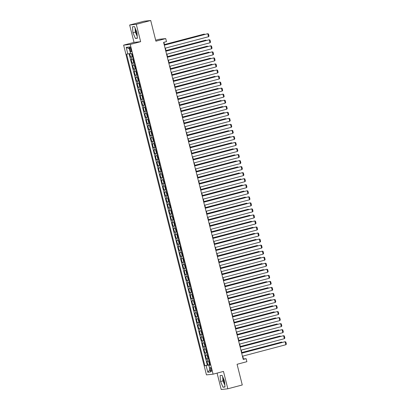 <?xml version="1.0" encoding="UTF-8"?>
<svg xmlns="http://www.w3.org/2000/svg" width="410" height="410" viewBox="0 0 410 410"><rect width="100%" height="100%" fill="white"/><g stroke="black" fill="none" stroke-linecap="round" stroke-linejoin="round"><path stroke-width="0.61" d="M223.142 377.82A4.864 1.389 -104.8 0 0 223.578 380.803A4.864 1.389 -104.8 0 0 224.772 384.001M211.416 369.389A1.994 0.569 -104.8 0 0 210.335 367.524A1.994 0.569 -104.8 0 0 210.274 369.512A1.994 0.569 -104.8 0 0 211.355 371.378A1.994 0.569 -104.8 0 0 211.416 369.389M137.171 35.234A4.864 1.389 75.2 0 1 135.971 32.036A4.864 1.389 75.2 0 1 135.541 29.054M217.09 373.11L221.205 389.5L227.832 388.788L242.269 384.969L237.072 364.285L246.887 361.687L246.128 358.668L243.443 358.96L242.735 356.141M123.625 45.141L206.455 374.883L213.082 374.171L130.252 44.429L123.625 45.141L134.019 42.394L140.645 41.682L136.284 24.318L129.657 25.03L134.019 42.394M129.657 25.03L144.089 21.212L150.716 20.5L155.913 41.184L165.727 38.586L159.1 39.304L155.672 40.211M136.284 24.318L150.716 20.5M129.668 53.582L130.534 57.046L132.568 56.508M133.219 59.101L131.144 59.46L132.051 63.084L134.085 62.545M134.736 65.139L132.661 65.497L133.568 69.121L135.602 68.583M136.253 71.176L134.178 71.54L135.085 75.163L137.119 74.625M137.77 77.218L135.695 77.577L136.602 81.2L138.636 80.662M139.287 83.256L137.212 83.614L138.119 87.238L140.153 86.7M140.804 89.298L138.729 89.657L139.636 93.28L141.67 92.742M142.321 95.335L140.246 95.694L141.153 99.317L143.187 98.779M143.838 101.373L141.763 101.736L142.67 105.36L144.704 104.822M145.355 107.415L143.28 107.774L144.187 111.397L146.221 110.859M146.872 113.452L144.797 113.811L145.704 117.434L147.738 116.896M148.389 119.494L146.314 119.853L147.221 123.477L149.255 122.938M149.906 125.532L147.831 125.89L148.738 129.514L150.772 128.976M151.423 131.569L149.348 131.933L150.255 135.556L152.289 135.018M152.94 137.611L150.865 137.97L151.772 141.593L153.806 141.055M154.457 143.649L152.382 144.007L153.289 147.631L155.323 147.093M155.974 149.691L153.899 150.05L154.806 153.673L156.84 153.135M157.491 155.728L155.416 156.087L156.323 159.71L158.357 159.172M159.008 161.765L156.933 162.124L157.84 165.753L159.874 165.215M160.525 167.808L158.45 168.167L159.357 171.79L161.391 171.252M162.042 173.845L159.967 174.204L160.874 177.827L162.908 177.289M163.559 179.882L161.484 180.246L162.391 183.87L164.425 183.332M165.076 185.925L163.001 186.284L163.908 189.907L165.942 189.369M166.593 191.962L164.518 192.321L165.425 195.944L167.459 195.411M168.11 198.004L166.035 198.363L166.942 201.986L168.976 201.448M169.627 204.042L167.552 204.4L168.459 208.024L170.493 207.486M171.144 210.079L169.069 210.443L169.976 214.066L172.01 213.528M172.661 216.121L170.586 216.48L171.493 220.103L173.527 219.565M174.178 222.159L172.103 222.517L173.01 226.141L175.044 225.602M175.695 228.201L173.62 228.56L174.527 232.183L176.561 231.645M177.212 234.238L175.137 234.597L176.044 238.22L178.078 237.682M178.729 240.275L176.654 240.639L177.561 244.263L179.595 243.724M180.246 246.318L178.171 246.676L179.078 250.3L181.112 249.762M181.763 252.355L179.688 252.714L180.595 256.337L182.629 255.799M183.28 258.397L181.205 258.756L182.112 262.379L184.146 261.841M184.797 264.435L182.722 264.793L183.629 268.417L185.663 267.879M186.314 270.472L184.239 270.836L185.146 274.459L187.18 273.921M187.831 276.514L185.756 276.873L186.663 280.496L188.697 279.958M189.348 282.551L187.273 282.91L188.18 286.534L190.214 285.995M190.865 288.594L188.79 288.953L189.697 292.576L191.731 292.038M192.382 294.631L190.307 294.99L191.214 298.613L193.248 298.075M193.899 300.668L191.824 301.027L192.731 304.656L194.765 304.117M195.416 306.711L193.341 307.069L194.248 310.693L196.282 310.155M196.933 312.748L194.858 313.107L195.765 316.73L197.799 316.192M198.45 318.785L196.369 319.149L197.282 322.772L199.316 322.234M199.967 324.828L197.886 325.186L198.799 328.81L200.833 328.272M201.484 330.865L199.403 331.224L200.316 334.847L202.35 334.309M203.001 336.907L200.921 337.266L201.833 340.889L203.867 340.351M204.518 342.944L202.437 343.303L203.35 346.927L205.384 346.388M206.035 348.982L203.954 349.346L204.867 352.969L206.901 352.431M207.552 355.024L205.471 355.383L206.384 359.006L208.418 358.468M165.727 38.586L166.486 41.61L163.6 42.373L243.243 359.432L246.128 358.668M129.724 48.764L130.057 50.092A1.932 0.553 -104.8 0 0 131.108 51.901A1.932 0.553 -104.8 0 0 131.169 49.974L130.836 48.646A1.932 0.553 -104.8 0 0 129.785 46.837A1.932 0.553 -104.8 0 0 129.724 48.764L130.79 48.482M210.038 364.926L208.854 365.325L210.104 365.187L131.83 53.561L130.575 53.7L128.909 47.053L126.188 47.35L127.853 53.992L126.603 54.125L204.877 365.751L209.156 364.931L209.223 365.197M208.854 365.325L210.52 371.967L207.798 372.26L206.127 365.617M132.614 56.682L130.534 57.046M129.083 53.71L207.301 365.11L209.935 364.505M209.069 361.061L206.988 361.42L207.901 365.043M208.464 358.647L206.384 359.006M206.947 352.605L204.867 352.969M205.43 346.568L203.35 346.927M203.913 340.531L201.833 340.889M202.397 334.488L200.316 334.847M200.879 328.451L198.799 328.81M199.362 322.409L197.282 322.772M197.845 316.371L195.765 316.73M196.328 310.334L194.248 310.693M194.811 304.292L192.731 304.656M193.294 298.255L191.214 298.613M191.777 292.217L189.697 292.576M190.26 286.175L188.18 286.534M188.743 280.138L186.663 280.496M187.226 274.095L185.146 274.459M185.709 268.058L183.629 268.417M184.192 262.021L182.112 262.379M182.675 255.978L180.595 256.337M181.159 249.941L179.078 250.3M179.641 243.899L177.561 244.263M178.124 237.861L176.044 238.22M176.607 231.824L174.527 232.183M175.09 225.782L173.01 226.141M173.573 219.745L171.493 220.103M172.056 213.702L169.976 214.066M170.539 207.665L168.459 208.024M169.022 201.628L166.942 201.986M167.505 195.585L165.425 195.944M165.988 189.548L163.908 189.907M164.471 183.511L162.391 183.87M162.954 177.468L160.874 177.827M161.438 171.431L159.357 171.79M159.921 165.389L157.84 165.753M158.403 159.352L156.323 159.71M156.886 153.314L154.806 153.673M155.369 147.272L153.289 147.631M153.852 141.235L151.772 141.593M152.335 135.192L150.255 135.556M150.818 129.155L148.738 129.514M149.301 123.118L147.221 123.477M147.784 117.075L145.704 117.434M146.267 111.038L144.187 111.397M144.75 104.996L142.67 105.36M143.233 98.959L141.153 99.317M141.716 92.921L139.636 93.28M140.2 86.879L138.119 87.238M138.683 80.842L136.602 81.2M137.165 74.805L135.085 75.163M135.648 68.762L133.568 69.121M134.131 62.725L132.051 63.084M140.645 41.682L130.252 44.429M227.832 388.788L223.47 371.424L213.082 374.171M241.956 353.056L241.218 350.104M240.439 347.019L239.701 344.062M238.922 340.976L238.184 338.024M237.405 334.939L236.667 331.987M235.888 328.902L235.15 325.945M234.376 322.86L233.633 319.908M232.859 316.822L232.116 313.87M231.342 310.78L230.599 307.828M229.825 304.743L229.082 301.791M228.308 298.705L227.565 295.748M226.791 292.663L226.048 289.711M225.274 286.626L224.531 283.674M223.757 280.589L223.014 277.632M222.24 274.546L221.497 271.594M220.723 268.509L219.98 265.552M219.207 262.467L218.463 259.515M217.689 256.429L216.946 253.477M216.172 250.392L215.429 247.435M214.655 244.35L213.912 241.398M213.138 238.312L212.395 235.355M211.621 232.27L210.878 229.318M210.104 226.233L209.361 223.281M208.587 220.196L207.844 217.238M207.07 214.153L206.327 211.201M205.553 208.116L204.81 205.159M204.036 202.074L203.293 199.122M202.519 196.036L201.776 193.084M201.002 189.999L200.259 187.042M199.485 183.957L198.742 181.005M197.968 177.919L197.225 174.967M196.451 171.882L195.708 168.925M194.934 165.84L194.191 162.888M193.417 159.803L192.674 156.845M191.9 153.76L191.157 150.808M190.383 147.723L189.64 144.771M188.866 141.686L188.123 138.729M187.349 135.643L186.606 132.691M185.832 129.606L185.089 126.649M184.315 123.564L183.572 120.612M182.798 117.526L182.055 114.574M181.281 111.489L180.538 108.532M179.764 105.447L179.021 102.495M178.248 99.41L177.504 96.452M176.73 93.367L175.987 90.415M175.213 87.33L174.47 84.378M173.696 81.293L172.953 78.336M172.179 75.25L171.436 72.298M170.662 69.213L169.919 66.261M169.145 63.171L168.402 60.219M167.628 57.133L166.885 54.181M166.111 51.096L165.368 48.139M164.595 45.054L163.897 42.291M209.987 364.71L209.156 364.931M243.14 359.037L243.443 358.96M130.498 53.392L127.853 53.992M207.301 365.11L204.877 365.751M129.36 48.857L126.188 47.35M207.798 372.26L209.915 369.548M132.948 32.739L135.408 38.463L137.406 38.248L136.94 32.308L134.48 26.588L132.481 26.804L132.948 32.739L135.372 32.098L137.268 36.505M225.008 387.014L224.542 381.074L222.082 375.355L220.088 375.57L220.554 381.505L223.014 387.23L225.008 387.014M135.044 27.906L135.372 32.098M137.381 37.94L135.408 38.463M222.645 376.672L222.978 380.864L224.875 385.272M224.987 386.707L223.014 387.23M222.978 380.864L220.554 381.505M164.313 45.203L207.747 33.712L164.292 45.136M165.071 48.221L208.505 36.731L207.747 33.712L208.475 33.984L209.008 36.095L208.505 36.731M131.589 53.587L131.923 55.786L132.527 56.334M164.477 44.593L204.165 34.097L164.461 44.531M132.163 54.443L132.348 55.165M204.282 34.558L204.165 34.097L204.903 34.394M165.83 51.24L209.264 39.749L165.809 51.173M166.588 54.258L210.022 42.773L209.264 39.749L209.992 40.021L210.525 42.133L210.022 42.773M167.347 57.277L210.781 45.792L167.326 57.215M168.105 60.301L211.539 48.81L210.781 45.792L211.509 46.058L212.042 48.175L211.539 48.81M168.864 63.319L212.298 51.829L168.843 63.253M169.622 66.338L213.056 54.848L212.298 51.829L213.026 52.101L213.559 54.212L213.056 54.848M170.381 69.357L213.815 57.871L170.36 69.29M171.139 72.375L214.573 60.89L213.815 57.871L214.543 58.138L215.076 60.255L214.573 60.89M133.188 59.368L132.983 60.009L133.434 61.823L134.044 62.376M165.994 50.635L205.682 40.139L165.978 50.568M133.68 60.48L133.865 61.208M205.799 40.6L205.682 40.139L206.42 40.436M134.798 65.385L134.5 66.051L134.951 67.86L135.561 68.414M167.511 56.672L207.199 46.176L167.495 56.606M135.449 68.414L134.7 65.426M135.197 66.522L135.382 67.245M207.316 46.637L207.199 46.176L207.937 46.474M136.315 71.422L136.017 72.088L136.468 73.902L137.078 74.451M169.028 62.715L208.716 52.219L169.012 62.648M136.714 72.56L136.899 73.287M208.833 52.675L208.716 52.219L209.454 52.511M138.483 80.493L137.837 77.469L137.535 78.131L137.986 79.94L138.595 80.493M170.545 68.752L210.233 58.256L170.529 68.685M138.232 78.602L138.416 79.325M210.35 58.717L210.233 58.256L210.971 58.553M171.898 75.399L215.332 63.909L171.877 75.332M172.656 78.418L216.09 66.927L215.332 63.909L216.06 64.18L216.593 66.292L216.09 66.927M140 86.53L139.354 83.512L139.051 84.168L139.502 85.982L140.112 86.53M172.062 74.789L211.75 64.293L172.046 74.728M139.748 84.639L139.933 85.362M211.867 64.754L211.75 64.293L212.488 64.59M173.415 81.436L216.849 69.946L173.394 81.37M174.173 84.455L217.607 72.97L216.849 69.946L217.577 70.218L218.11 72.329L217.607 72.97M140.866 89.539L140.568 90.205L141.019 92.019L141.629 92.568M173.579 80.831L213.267 70.335L173.563 80.765M141.265 90.677L141.45 91.404M213.384 70.797L213.267 70.335L214.005 70.633M174.932 87.474L218.366 75.988L174.911 87.412M175.69 90.497L219.124 79.007L218.366 75.988L219.094 76.255L219.627 78.371L219.124 79.007M142.383 95.581L142.085 96.248L142.536 98.057L143.146 98.61M175.096 86.869L214.784 76.373L175.08 86.802M142.782 96.719L142.967 97.442M214.901 76.834L214.784 76.373L215.522 76.67M176.449 93.516L219.883 82.026L176.428 93.449M177.207 96.534L220.641 85.044L219.883 82.026L220.611 82.297L221.144 84.409L220.641 85.044M144.551 104.647L143.905 101.629L143.602 102.285L144.053 104.099L144.663 104.647M176.613 92.911L216.301 82.415L176.597 92.844M144.299 102.756L144.484 103.484M216.418 82.871L216.301 82.415L217.039 82.707M177.966 99.553L221.4 88.068L177.945 99.486M178.724 102.572L222.159 91.087L221.4 88.068L222.128 88.335L222.661 90.451L222.159 91.087M145.417 107.656L145.119 108.327L145.571 110.136L146.18 110.69M178.13 98.948L217.818 88.452L178.114 98.882M145.816 108.799L146.001 109.521M217.935 88.914L217.818 88.452L218.556 88.75M179.483 105.595L222.917 94.105L179.462 105.529M180.241 108.614L223.675 97.124L222.917 94.105L223.645 94.372L224.178 96.488L223.675 97.124M146.841 113.724L146.636 114.364L147.087 116.173L147.697 116.727M179.647 104.986L219.335 94.49L179.631 104.924M147.333 114.836L147.518 115.558M219.452 94.951L219.335 94.49L220.073 94.787M181 111.633L224.434 100.142L180.979 111.566M181.758 114.651L225.192 103.166L224.434 100.142L225.162 100.414L225.695 102.526L225.192 103.166M148.358 119.761L148.153 120.402L148.604 122.216L149.214 122.764M181.164 111.028L220.852 100.532L181.148 110.961M149.102 122.764L148.353 119.776M148.85 120.873L149.035 121.601M220.969 100.993L220.852 100.532L221.59 100.829M182.517 117.67L225.951 106.185L182.496 117.603M183.275 120.689L226.709 109.203L225.951 106.185L226.679 106.451L227.212 108.568L226.709 109.203M149.968 125.773L149.671 126.444L150.121 128.253L150.731 128.807M182.681 117.065L222.369 106.569L182.665 116.999M150.619 128.807L149.87 125.814M150.367 126.915L150.552 127.638M222.486 107.03L222.369 106.569L223.107 106.867M184.034 123.712L227.468 112.222L184.013 123.646M184.792 126.731L228.226 115.241L227.468 112.222L228.196 112.494L228.729 114.605L228.226 115.241M185.551 129.75L228.985 118.264L185.53 129.683M186.309 132.768L229.743 121.283L228.985 118.264L229.713 118.531L230.246 120.642L229.743 121.283M187.068 135.787L230.502 124.302L187.047 135.725M187.826 138.811L231.26 127.32L230.502 124.302L231.23 124.568L231.763 126.685L231.26 127.32M188.585 141.829L232.019 130.339L188.564 141.763M189.343 144.848L232.777 133.363L232.019 130.339L232.747 130.611L233.28 132.722L232.777 133.363M190.102 147.866L233.536 136.381L190.081 147.8M190.86 150.885L234.294 139.4L233.536 136.381L234.264 136.648L234.797 138.764L234.294 139.4M191.619 153.909L235.053 142.419L191.598 153.842M192.377 156.927L235.811 145.437L235.053 142.419L235.781 142.69L236.314 144.802L235.811 145.437M193.136 159.946L236.57 148.461L193.115 159.879M193.894 162.965L237.328 151.48L236.57 148.461L237.298 148.727L237.831 150.839L237.328 151.48M194.653 165.983L238.087 154.498L194.632 165.922M195.411 169.007L238.845 157.517L238.087 154.498L238.815 154.765L239.348 156.881L238.845 157.517M196.17 172.026L239.604 160.535L196.149 171.959M196.928 175.044L240.362 163.554L239.604 160.535L240.332 160.807L240.865 162.919L240.362 163.554M197.687 178.063L241.121 166.578L197.666 177.996M198.445 181.082L241.879 169.596L241.121 166.578L241.849 166.844L242.382 168.961L241.879 169.596M199.204 184.105L242.638 172.615L199.183 184.039M199.962 187.124L243.396 175.634L242.638 172.615L243.366 172.887L243.899 174.998L243.396 175.634M200.715 190.143L244.155 178.652L200.7 190.076M201.474 193.161L244.913 181.676L244.155 178.652L244.883 178.924L245.416 181.035L244.913 181.676M202.232 196.18L245.672 184.695L202.217 196.118M202.991 199.204L246.43 187.713L245.672 184.695L246.4 184.961L246.933 187.078L246.43 187.713M203.749 202.222L247.189 190.732L203.734 202.156M204.508 205.241L247.947 193.751L247.189 190.732L247.917 191.004L248.45 193.115L247.947 193.751M205.266 208.26L248.706 196.774L205.251 208.193M206.025 211.278L249.464 199.793L248.706 196.774L249.434 197.041L249.967 199.157L249.464 199.793M206.784 214.302L250.223 202.812L206.768 214.235M207.542 217.32L250.981 205.83L250.223 202.812L250.951 203.078L251.484 205.195L250.981 205.83M208.3 220.339L251.74 208.849L208.285 220.272M209.059 223.358L252.498 211.873L251.74 208.849L252.468 209.12L253.001 211.232L252.498 211.873M209.817 226.376L253.257 214.891L209.802 226.31M210.576 229.4L254.015 217.91L253.257 214.891L253.985 215.158L254.518 217.274L254.015 217.91M211.334 232.419L254.774 220.928L211.319 232.352M212.093 235.437L255.532 223.947L254.774 220.928L255.502 221.2L256.035 223.312L255.532 223.947M212.851 238.456L256.291 226.971L212.836 238.389M213.61 241.475L257.049 229.989L256.291 226.971L257.019 227.237L257.552 229.349L257.049 229.989M214.368 244.493L257.808 233.008L214.353 244.432M215.127 247.517L258.566 236.027L257.808 233.008L258.536 233.275L259.069 235.391L258.566 236.027M215.885 250.536L259.325 239.045L215.87 250.469M216.644 253.554L260.084 242.069L259.325 239.045L260.053 239.317L260.586 241.428L260.084 242.069M217.402 256.573L260.842 245.088L217.387 256.506M218.161 259.591L261.6 248.106L260.842 245.088L261.57 245.354L262.103 247.471L261.6 248.106M218.919 262.615L262.359 251.125L218.904 262.549M219.678 265.634L263.117 254.144L262.359 251.125L263.087 251.397L263.62 253.508L263.117 254.144M220.436 268.652L263.876 257.167L220.421 268.586M221.195 271.671L264.635 260.186L263.876 257.167L264.604 257.434L265.137 259.545L264.635 260.186M221.953 274.69L265.393 263.205L221.938 274.628M222.712 277.713L266.151 266.223L265.393 263.205L266.121 263.471L266.654 265.588L266.151 266.223M223.47 280.732L266.91 269.242L223.455 280.665M224.229 283.751L267.668 272.266L266.91 269.242L267.638 269.513L268.171 271.625L267.668 272.266M224.987 286.769L268.427 275.284L224.972 286.703M225.746 289.788L269.185 278.303L268.427 275.284L269.155 275.551L269.688 277.667L269.185 278.303M226.504 292.812L269.944 281.321L226.489 292.745M227.263 295.83L270.702 284.34L269.944 281.321L270.672 281.593L271.205 283.705L270.702 284.34M228.021 298.849L271.461 287.359L228.006 298.782M228.78 301.868L272.219 290.382L271.461 287.359L272.189 287.63L272.722 289.742L272.219 290.382M229.538 304.886L272.978 293.401L229.523 304.825M230.297 307.91L273.736 296.42L272.978 293.401L273.706 293.668L274.239 295.784L273.736 296.42M231.055 310.929L274.495 299.438L231.04 310.862M231.814 313.947L275.253 302.457L274.495 299.438L275.223 299.71L275.756 301.821L275.253 302.457M232.572 316.966L276.012 305.481L232.557 316.899M233.331 319.984L276.77 308.499L276.012 305.481L276.74 305.747L277.273 307.864L276.77 308.499M234.089 323.008L277.529 311.518L234.074 322.942M234.848 326.027L278.287 314.537L277.529 311.518L278.257 311.79L278.79 313.901L278.287 314.537M235.606 329.045L279.046 317.555L235.591 328.979M236.365 332.064L279.805 320.579L279.046 317.555L279.774 317.827L280.307 319.938L279.805 320.579M237.123 335.083L280.563 323.598L237.108 335.016M237.882 338.106L281.321 326.616L280.563 323.598L281.291 323.864L281.824 325.981L281.321 326.616M238.64 341.125L282.08 329.635L238.625 341.058M239.399 344.144L282.838 332.654L282.08 329.635L282.808 329.906L283.341 332.018L282.838 332.654M151.392 131.841L151.188 132.481L151.638 134.296L152.248 134.844M184.198 123.108L223.886 112.606L184.182 123.041M151.885 132.953L152.069 133.68M224.003 113.068L223.886 112.606L224.624 112.904M153.653 140.886L153.007 137.862L152.704 138.524L153.155 140.333L153.765 140.886M185.715 129.145L225.403 118.649L185.699 129.078M153.401 138.995L153.586 139.718M225.52 119.11L225.403 118.649L226.141 118.946M154.519 143.895L154.221 144.561L154.672 146.37L155.282 146.923M187.232 135.182L226.92 124.686L187.216 135.115M154.918 145.032L155.103 145.755M227.037 125.147L226.92 124.686L227.658 124.983M155.943 149.958L155.738 150.598L156.189 152.412L156.799 152.961M188.749 141.224L228.437 130.728L188.733 141.158M156.435 151.07L156.62 151.797M228.554 131.19L228.437 130.728L229.175 131.021M157.553 155.969L157.255 156.64L157.707 158.45L158.316 159.003M158.204 159.003L157.558 155.984M190.266 147.262L229.954 136.766L190.25 147.195M157.952 157.112L158.137 157.835M230.071 137.227L229.954 136.766L230.692 137.063M159.07 162.011L158.772 162.678L159.224 164.492L159.833 165.04M191.783 153.299L231.471 142.803L191.767 153.237M159.47 163.149L159.654 163.872M231.588 143.264L231.471 142.803L232.209 143.1M160.494 168.074L160.289 168.715L160.74 170.529L161.35 171.083M193.3 159.341L232.988 148.845L193.284 159.275M160.986 169.186L161.171 169.914M233.105 149.307L232.988 148.845L233.726 149.143M162.755 177.12L162.109 174.101L161.806 174.757L162.257 176.566L162.867 177.12M194.817 165.379L234.505 154.883L194.801 165.312M162.503 175.229L162.688 175.951M234.617 155.344L234.505 154.883L235.243 155.18M163.621 180.128L163.323 180.795L163.774 182.609L164.384 183.157M196.334 171.421L236.022 160.925L196.318 171.354M164.272 183.157L163.523 180.169M164.02 181.266L164.205 181.994M236.134 161.381L236.022 160.925L236.76 161.217M165.138 186.166L164.84 186.837L165.291 188.646L165.901 189.2M197.851 177.458L237.539 166.962L197.835 177.392M165.537 187.308L165.722 188.031M237.651 167.423L237.539 166.962L238.277 167.26M167.306 195.237L166.66 192.218L166.352 192.874L166.808 194.688L167.418 195.237M199.368 183.495L239.056 172.999L199.352 183.434M167.054 193.346L167.239 194.068M239.168 173.461L239.056 172.999L239.794 173.297M168.172 198.245L167.869 198.911L168.325 200.726L168.935 201.274M200.885 189.538L240.573 179.042L200.869 189.471M168.571 199.383L168.756 200.111M240.685 179.503L240.573 179.042L241.311 179.339M169.689 204.288L169.386 204.954L169.842 206.763L170.452 207.316M202.402 195.575L242.09 185.079L202.386 195.508M170.088 205.425L170.273 206.148M242.202 185.54L242.09 185.079L242.828 185.376M171.113 210.35L170.903 210.991L171.359 212.805L171.969 213.354M203.919 201.617L243.607 191.121L203.903 201.551M171.605 211.463L171.79 212.19M243.719 191.578L243.607 191.121L244.345 191.414M172.723 216.362L172.42 217.034L172.876 218.843L173.486 219.396M205.436 207.655L245.124 197.159L205.42 207.588M173.374 219.396L172.625 216.403M173.123 217.505L173.307 218.228M245.236 197.62L245.124 197.159L245.862 197.456M174.24 222.404L173.937 223.071L174.393 224.88L175.003 225.433M206.953 213.692L246.641 203.196L206.937 213.63M174.639 223.542L174.824 224.265M246.753 203.657L246.641 203.196L247.379 203.493M176.408 231.471L175.762 228.452L175.454 229.108L175.91 230.922L176.52 231.471M208.47 219.734L248.158 209.238L208.454 219.668M176.156 229.579L176.341 230.307M248.27 209.7L248.158 209.238L248.896 209.536M177.181 234.505L176.971 235.15L177.427 236.959L178.037 237.513M209.987 225.772L249.675 215.276L209.971 225.705M177.673 235.622L177.858 236.344M249.787 215.737L249.675 215.276L250.413 215.573M178.791 240.521L178.488 241.188L178.945 243.002L179.554 243.55M211.504 231.814L251.192 221.313L211.488 231.747M179.19 241.659L179.375 242.387M251.304 221.774L251.192 221.313L251.93 221.61M180.308 246.559L180.005 247.23L180.461 249.039L181.071 249.593M180.959 249.593L180.313 246.569M213.021 237.851L252.709 227.355L213.005 237.785M180.707 247.701L180.892 248.424M252.821 227.816L252.709 227.355L253.447 227.652M182.476 255.63L181.83 252.611L181.522 253.267L181.978 255.076L182.588 255.63M214.538 243.888L254.226 233.392L214.522 243.822M182.224 253.739L182.409 254.461M254.338 233.854L254.226 233.392L254.964 233.69M183.342 258.638L183.039 259.304L183.495 261.119L184.105 261.667M216.055 249.931L255.743 239.435L216.039 249.864M183.741 259.776L183.926 260.504M255.855 239.896L255.743 239.435L256.481 239.727M185.51 267.709L184.864 264.691L184.556 265.347L185.012 267.156L185.622 267.709M217.572 255.968L257.26 245.472L217.556 255.901M185.258 265.818L185.443 266.541M257.372 245.933L257.26 245.472L257.998 245.769M186.284 270.743L186.073 271.384L186.529 273.198L187.139 273.747M219.089 262.005L258.777 251.509L219.073 261.944M187.027 273.747L186.278 270.759M186.775 271.856L186.96 272.583M258.889 251.971L258.777 251.509L259.515 251.807M187.893 276.755L187.59 277.421L188.046 279.236L188.656 279.789M220.606 268.048L260.294 257.552L220.59 267.981M188.544 279.789L187.795 276.796M188.292 277.893L188.477 278.621M260.406 258.013L260.294 257.552L261.032 257.849M189.317 282.818L189.107 283.464L189.563 285.273L190.173 285.826M222.123 274.085L261.811 263.589L222.107 274.018M189.809 283.935L189.994 284.658M261.923 264.05L261.811 263.589L262.549 263.886M191.578 291.864L190.932 288.845L190.624 289.501L191.08 291.315L191.69 291.864M223.64 280.127L263.328 269.631L223.624 280.061M191.326 289.972L191.511 290.7M263.44 270.087L263.328 269.631L264.066 269.923M192.444 294.872L192.141 295.543L192.597 297.353L193.207 297.906M225.157 286.165L264.845 275.669L225.141 286.098M192.843 296.015L193.028 296.737M264.957 276.13L264.845 275.669L265.583 275.966M193.868 300.94L193.658 301.581L194.114 303.395L194.724 303.943M226.674 292.202L266.362 281.706L226.658 292.14M194.361 302.052L194.545 302.775M266.474 282.167L266.362 281.706L267.1 282.003M195.478 306.952L195.175 307.618L195.631 309.432L196.241 309.981M196.129 309.981L195.483 306.962M228.191 298.244L267.879 287.748L228.175 298.178M195.877 308.089L196.062 308.817M267.991 288.209L267.879 287.748L268.617 288.045M196.995 312.994L196.692 313.66L197.148 315.469L197.758 316.023M229.708 304.281L269.396 293.785L229.692 304.215M197.394 314.132L197.579 314.854M269.508 294.247L269.396 293.785L270.134 294.083M198.419 319.057L198.209 319.697L198.665 321.512L199.275 322.06M231.225 310.324L270.913 299.828L231.209 310.257M198.911 320.169L199.091 320.897M271.025 300.284L270.913 299.828L271.645 300.12M200.68 328.103L200.034 325.079L199.726 325.74L200.183 327.549L200.792 328.103M232.742 316.361L272.43 305.865L232.726 316.294M200.428 326.211L200.608 326.934M272.542 306.326L272.43 305.865L273.162 306.162M201.546 331.111L201.243 331.777L201.699 333.591L202.309 334.14M234.259 322.398L273.947 311.902L234.243 322.337M202.197 334.14L201.448 331.152M201.945 332.249L202.125 332.971M274.059 312.364L273.947 311.902L274.68 312.2M203.063 337.148L202.76 337.814L203.216 339.629L203.826 340.177M235.776 328.441L275.464 317.945L235.76 328.374M203.462 338.286L203.642 339.014M275.576 318.406L275.464 317.945L276.196 318.242M205.231 346.219L204.585 343.201L204.277 343.857L204.733 345.666L205.343 346.219M237.293 334.478L276.981 323.982L237.277 334.411M204.979 344.328L205.159 345.051M277.093 324.443L276.981 323.982L277.713 324.279M206.097 349.228L205.794 349.894L206.25 351.708L206.86 352.257M238.81 340.52L278.498 330.024L238.794 340.454M206.496 350.365L206.676 351.093M278.61 330.481L278.498 330.024L279.231 330.316M240.157 347.162L283.597 335.677L240.142 347.096M240.916 350.181L284.356 338.696L283.597 335.677L284.325 335.944L284.858 338.06L284.356 338.696M207.522 355.291L207.311 355.936L207.767 357.745L208.372 358.299M240.327 346.558L280.015 336.062L240.311 346.491M208.013 356.408L208.193 357.13M280.127 336.523L280.015 336.062L280.747 336.359M241.674 353.205L285.114 341.714L241.659 353.138M242.433 356.223L285.872 344.733L285.114 341.714L285.842 341.981L286.375 344.098L285.872 344.733M209.038 361.333L208.828 361.974L209.284 363.783L209.889 364.336M241.844 352.595L281.532 342.099L241.828 352.528M209.53 362.445L209.71 363.168M281.644 342.56L281.532 342.099L282.264 342.396M131.794 59.388L131.19 56.975M207.644 361.353L207.04 358.934M206.127 355.311L205.523 352.897M204.61 349.274L204.006 346.855M203.093 343.231L202.489 340.818M201.576 337.194L200.972 334.78M200.059 331.157L199.455 328.738M198.542 325.115L197.938 322.701M197.025 319.077L196.421 316.663M195.508 313.04L194.904 310.621M193.991 306.998L193.387 304.584M192.474 300.96L191.87 298.541M190.957 294.918L190.353 292.504M189.44 288.881L188.836 286.467M187.923 282.844L187.319 280.425M186.406 276.801L185.802 274.387M184.889 270.764L184.285 268.345M183.373 264.722L182.768 262.308M181.855 258.684L181.251 256.27M180.338 252.647L179.734 250.228M178.821 246.605L178.217 244.191M177.304 240.567L176.7 238.148M175.787 234.525L175.183 232.111M174.27 228.488L173.666 226.074M172.753 222.451L172.149 220.032M171.236 216.408L170.632 213.994M169.72 210.371L169.115 207.957M168.202 204.329L167.598 201.915M166.685 198.291L166.081 195.877M165.168 192.254L164.564 189.835M163.651 186.212L163.047 183.798M162.135 180.174L161.53 177.761M160.617 174.137L160.013 171.718M159.1 168.095L158.496 165.681M157.583 162.058L156.979 159.639M156.066 156.015L155.462 153.601M154.549 149.978L153.945 147.564M153.032 143.941L152.428 141.522M151.515 137.898L150.911 135.484M149.998 131.861L149.394 129.442M148.482 125.819L147.877 123.405M146.964 119.781L146.36 117.368M145.447 113.744L144.843 111.325M143.93 107.702L143.326 105.288M142.413 101.665L141.809 99.246M140.897 95.622L140.292 93.208M139.379 89.585L138.775 87.171M137.862 83.548L137.258 81.129M136.345 77.505L135.741 75.091M134.828 71.468L134.224 69.054M133.311 65.431L132.707 63.012M131.128 49.81L130.057 50.092M131.723 53.577L132.42 56.334M133.183 59.383L133.932 62.376M136.217 71.463L136.966 74.451M140.768 89.58L141.517 92.568M142.285 95.622L143.034 98.61M145.319 107.697L146.068 110.69M146.836 113.739L147.585 116.727M151.387 131.856L152.136 134.844M154.421 143.936L155.17 146.923M155.938 149.973L156.687 152.961M158.972 162.052L159.721 165.04M160.489 168.09L161.238 171.083M165.04 186.207L165.789 189.2M168.074 198.286L168.823 201.274M169.591 204.329L170.34 207.316M171.108 210.366L171.857 213.354M174.142 222.445L174.891 225.433M177.176 234.525L177.925 237.513M178.693 240.562L179.442 243.55M183.244 258.679L183.993 261.667M189.312 282.838L190.061 285.826M192.346 294.913L193.095 297.906M193.863 300.955L194.612 303.943M196.897 313.035L197.646 316.023M198.414 319.072L199.163 322.06M202.965 337.189L203.714 340.177M205.999 349.269L206.748 352.257M207.516 355.306L208.265 358.299M209.033 361.348L209.782 364.336"/></g></svg>
